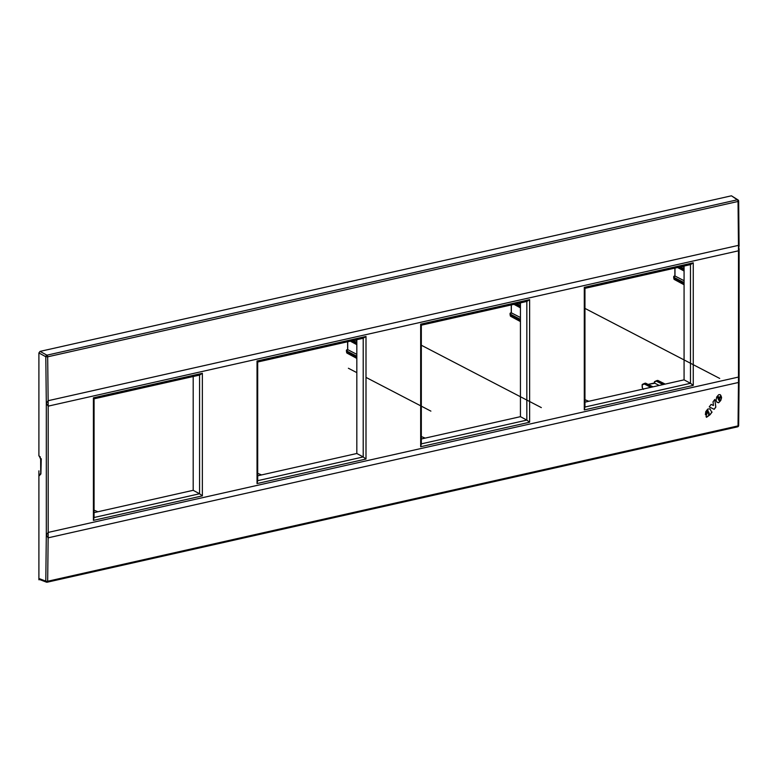 <?xml version="1.0" encoding="UTF-8"?>
<svg xmlns="http://www.w3.org/2000/svg" width="778" height="778" viewBox="0 0 778 778"><rect width="100%" height="100%" fill="white"/><g stroke="black" fill="none" stroke-linecap="round" stroke-linejoin="round"><path stroke-width="1.17" d="M39.639 456.91L40.641 459.117L40.728 474.21M40.057 456.91L38.9 455.869L38.9 352.949L45.795 356.732L46.31 403.335L48.178 406.145L738.478 250.808L739.1 249.077L739.09 380.753L738.458 382.484A331.049 170.995 -102.7 0 0 738.478 377.067L739.1 378.011M738.478 200.85A1.381 1.089 124.3 0 0 738.059 199.946L731.446 195.803L40.048 351.393L38.9 352.949M739.1 249.077L738.458 245.362L738.04 201.463L47.672 356.82L48.148 400.709L738.458 245.362A331.049 170.995 77.3 0 1 738.478 250.808L738.478 377.067L48.178 532.415L46.31 535.001L46.31 403.335L48.148 400.709A331.049 170.995 77.3 0 1 48.178 406.145L48.178 532.415A331.049 170.995 -102.7 0 1 48.148 537.831L46.31 535.001L45.795 581.127A1.381 1.07 110.9 0 0 46.952 582.168A1.381 0.71 77.3 0 0 47.215 582.197L737.593 426.83A1.381 0.71 -102.7 0 0 738.04 425.897L47.672 581.263A1.381 0.71 77.3 0 1 47.215 582.197A1.381 1.381 0 0 1 46.417 582.139L39.503 579.493M739.09 246.325L738.662 201.074L738.04 201.463A1.381 0.71 -102.7 0 0 737.32 199.81L46.952 355.176A1.381 1.021 118.7 0 0 45.795 356.732L47.672 356.82A1.381 0.71 -102.7 0 0 46.952 355.176L40.048 351.393M40.048 579.532L38.9 578.492L45.795 581.127A1.381 0.486 -179.4 0 0 47.672 581.263L48.148 537.831L738.458 382.484L738.04 425.897A1.381 0.496 0.5 0 0 738.662 425.498L739.09 380.753M40.631 473.89L38.9 475.572L38.9 578.492M718.006 398.54L717.549 397.169L718.288 396.605L717.598 397.188L718.006 398.54L718.862 397.393L718.483 396.663M708.525 414.577L709.098 413.108L708.641 411.912L708.243 413.108M709.225 406.904L711.111 404.395L713.455 405.503L713.027 401.847L714.826 399.454L715.828 407.127L714.185 409.306L709.225 406.904L714.136 409.286L715.779 407.098L714.797 399.503M720.934 395.642L718.288 399.163L718.804 400.3L718.24 399.133L720.885 395.623M719.397 400.582L718.804 400.3L719.747 400.281L719.592 398.706L721.284 396.459L721.585 397.723L721.235 396.43M717.044 402.333L718.843 402.576L720.768 400.456L721.585 397.723M717.092 402.362L716.071 400.407L716.694 397.004L718.678 394.709L720.117 394.631L720.827 395.409M706.531 417.3L709.526 415.151L709.837 414.129L710.12 414.703L711.841 411.99M706.288 417.115L706.054 416.006L708.136 410.706M705.345 414.586L708.038 410.609M707.124 412.301L705.374 414.625L705.772 411.65L707.776 409.063L709.983 408.849L711.228 411.27L709.935 408.829M737.32 426.801A1.381 0.71 -102.7 0 0 737.593 426.83A1.381 1.381 0 0 0 738.662 425.498M40.582 474.123L39.27 475.747L40.903 473.919L41.263 458.719L40.903 459.399L39.27 456.044L40.378 457.056M40.057 474.016L40.563 474.22M584.959 407.03L584.959 288.356L584.288 287.354L584.288 409.918L584.959 407.03L690.465 383.291L684.076 379.849L584.959 402.148M684.076 379.849L684.076 266.047M421.326 443.859L421.326 325.175L420.665 324.173L420.665 446.737L421.326 443.859L526.832 420.11L520.443 416.668L421.326 438.977M520.443 416.668L520.443 302.875M257.703 480.678L257.703 362.003L257.032 360.992L257.032 483.566L257.703 480.678L363.209 456.939L356.82 453.496L257.703 475.796M356.82 453.496L356.82 339.694M93.409 520.385L202.368 495.868L202.368 373.304L93.409 397.821L93.409 520.385L94.07 517.506L199.576 493.758L193.187 490.315L94.07 512.624M193.187 490.315L193.187 376.523M674.497 279.477L673.67 276.589L673.952 278.193L674.244 276.161L673.67 276.589L675.129 276.258M674.973 268.099L674.973 275.995L684.076 280.702M684.076 284.485L673.952 279.02L673.952 278.193L684.076 283.455M648.152 384.429L654.619 383.272M659.18 385.45L654.463 383.009L654.619 381.628L656.72 380.646M650.826 387.327L644.281 383.982L642.249 384.935L644.505 383.398M642.404 386.773L642.249 387.473L642.404 386.773M663.041 384.585L656.496 381.239L657.605 380.403L665.064 384.128M654.463 382.192L656.875 380.568L664.208 384.322M645.935 383.612L645.4 383.155L645.935 383.612M651.993 387.065L644.661 383.321L644.281 383.982L645.39 383.155L652.849 386.87M643.153 389.263L642.249 387.473L642.249 384.935M643.853 388.825L643.494 389.34M510.047 314.195L510.611 314.808L510.047 313.408L510.319 315.022L510.864 314.438L510.611 312.989L510.047 313.408L511.506 313.077M511.34 304.918L511.34 312.824L520.443 317.521M510.864 316.296L510.319 315.022L520.443 320.283M347.231 353.124L346.414 351.014L346.978 351.627L346.414 350.236L346.696 351.841L347.231 351.257L346.978 349.808L346.414 350.226L347.873 349.906M347.717 341.746L347.717 349.643L356.82 354.35M356.82 358.133L346.696 352.667L346.696 351.841L356.82 357.102M257.703 362.003L363.209 338.255L363.209 456.939L366 459.039L257.032 483.566M257.032 360.992L366 336.475L363.209 338.255M366 336.475L366 459.039M421.326 325.175L526.832 301.436L526.832 420.11L529.624 422.221L529.624 299.656L526.832 301.436M420.665 324.173L529.624 299.656M420.665 446.737L529.624 422.221M584.959 288.356L690.465 264.608L690.465 383.291L693.256 385.392L693.256 262.828L690.465 264.608M584.288 287.354L693.256 262.828M584.288 409.918L693.256 385.392M94.07 517.506L94.07 398.822L199.576 375.084L199.576 493.758L202.368 495.868M202.368 373.304L199.576 375.084M93.409 397.821L94.07 398.822M720.068 394.611L720.778 395.389M718.376 402.8L720.729 400.437L721.537 397.704M719.349 400.553L718.755 400.281L719.349 400.553M706.978 411.737L707.97 410.589M707.076 412.282L706.93 411.718M706.249 417.096L709.478 415.131L709.837 414.129M710.1 414.655L712.084 412.009M708.641 411.912L708.194 413.089M588.81 401.283L584.959 399.717M425.187 438.111L421.326 436.546M261.554 474.93L257.703 473.364M97.921 511.759L94.07 510.193M39.756 579.591L38.9 579.785L38.9 470.846M430.886 411.124L366 377.398M356.82 372.633L348.398 368.257M719.718 378.448L584.959 308.399M541.332 407.604L421.326 345.228M738.662 201.074A1.381 1.381 0 0 0 738.059 199.946A1.381 1.089 124.3 0 0 737.32 199.81L731.446 195.803M684.076 270.744L677.939 267.428M684.076 282.599L674.497 277.62M684.076 269.723L679.145 267.155M684.076 268.857L680.303 266.893M683.551 266.164L684.076 266.446M682.384 266.426L684.076 267.301M520.443 307.573L514.307 304.256M520.443 319.418L510.864 314.438M510.319 315.849L510.047 314.186M520.443 321.304L510.319 315.839M520.443 306.542L515.522 303.984M520.443 305.676L516.68 303.721M519.918 302.992L520.443 303.264M518.761 303.255L520.443 304.12M356.82 344.391L350.674 341.075M356.82 356.246L347.231 351.257M356.82 343.361L351.889 340.803M356.82 342.505L353.047 340.54M356.285 339.811L356.82 340.083M355.128 340.074L356.82 340.949M674.886 275.976L674.886 268.118M674.02 276.171L674.896 275.966M684.076 271.016L677.58 267.515M673.962 279.098L673.68 277.445M684.076 284.758L674.186 279.419M648.093 384.4L654.376 382.99L654.376 381.92M642.161 384.672L642.161 387.133M654.541 381.658L656.788 380.598M652.985 386.841L645.652 383.184M644.573 383.35L642.327 384.41M665.2 384.099L657.867 380.442M510.387 312.989L511.263 312.795L511.253 304.937M520.443 307.845L513.947 304.334M510.329 315.926L510.047 314.273M520.443 321.586L510.562 316.247M346.755 349.818L347.63 349.614L347.62 341.766M356.82 344.664L350.324 341.163M346.696 352.745L346.424 351.092M356.82 358.405L346.93 353.066"/></g></svg>
